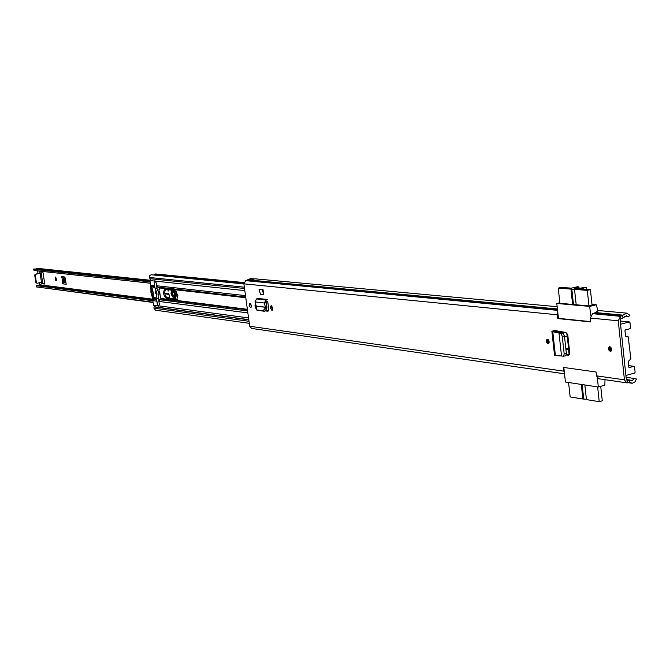 <?xml version="1.0" encoding="UTF-8"?>
<svg xmlns="http://www.w3.org/2000/svg" width="670" height="670" viewBox="0 0 670 670"><rect width="100%" height="100%" fill="white"/><g stroke="black" fill="none" stroke-linecap="round" stroke-linejoin="round"><path stroke-width="1" d="M547.423 339.246C549.35 340.636 549.626 342.11 548.261 343.693L547.918 343.71C546 342.328 545.715 340.846 547.089 339.271L547.423 339.246M610.278 351.365C608.184 349.924 607.883 348.375 609.382 346.708L609.784 346.683C611.878 348.124 612.179 349.673 610.68 351.34L610.278 351.365M260.488 294.365L263.72 294.708L263 289.406L259.005 289.239L260.488 294.365M270.32 307.58L272.095 310.696L272.682 307.865L271.191 305.436L270.32 307.58L271.878 307.237L272.732 309.875M255.53 303.669L255.002 305.729L255.781 308.259M250.513 307.681L249.14 305.537L249.743 303.309L250.63 303.812L251.292 305.445L251.216 307.111L250.513 307.681M267.69 301.358L268.72 308.937L268 311.215L265.345 310.913M568.922 355.025L568.327 355.159L569.726 352.788L567.817 335.268L565.849 332.479L554.458 330.452L551.887 331.416L561.016 332.253L563.051 333.04L564.416 335.745L566.368 353.542L565.723 355.787L563.713 356.13M568.327 355.159L566.292 355.05M590.304 318.041L592.548 313.677L594.575 312.94L622.581 315.587L622.991 317.974L626.626 315.629L628.385 316.877L629.909 315.319L626.852 313.15L620.529 316.341L618.259 320.804L590.304 318.041L590.722 321.918L557.842 318.568L557.423 314.8L243.88 283.837L249.684 326.24L251.669 328.442L564.534 373.818M564.467 373.198L563.202 367.394L596.082 372.001L596.493 375.845L598.829 378.793L599.499 378.793M618.259 320.804L624.432 379.84L626.793 382.855L629.783 382.503L632.43 383.198L634.917 381.875L636.5 378.994L626.065 377.101M271.92 305.922L271.878 307.237M251.3 306.801L250.655 303.845M265.772 310.436L268.511 310.771M569.349 354.639L566.385 354.48M622.991 317.974L620.948 318.736L620.135 320.327L626.299 379.321L627.145 380.401L630.118 380.049L631.902 380.736L634.75 378.324M628.385 316.877L624.666 316.516M557.172 306.718L254.767 278.795L251.719 280.135L249.902 279.834L252.791 278.62L253.771 278.862M252.791 278.62L250.831 278.435L245.689 280.663L243.88 283.837M594.575 312.94L598.796 310.562L626.852 313.15M557.792 312.404L557.423 314.8M257.849 298.552L256.501 298.929L255.01 301.91L264.399 303.007L265.906 302.413L266.911 306.592L265.37 307.304L256.25 306.081L265.404 307.187L264.399 303.007L265.923 299.993L267.288 299.616L257.849 298.552L267.43 299.381M265.906 302.413L267.615 301.383M266.911 306.592L266.861 307.848L265.37 307.304L264.977 308.51L266.467 309.054L266.861 307.848M256.275 306.207L256.325 309.883L263.05 310.729L264.977 308.51M257.69 310.361L264.533 311.274L266.467 309.054M255.01 301.91L256.25 306.081M263 289.406L262.23 289.574L263.72 294.708M262.23 289.574L259.005 289.239M556.008 330.628L554.475 331.256M555.422 355.703L552.775 331.725L560.865 333.451L562.231 336.147L564.182 353.953L563.545 356.197L554.534 355.41L551.887 331.416M561.502 355.829L558.964 332.705L561.016 332.253M558.964 332.663L560.882 332.22M558.638 318.376L557.842 318.568M563.026 333.032L562.9 331.926M561.15 331.6L561.041 332.27M563.839 367.487L565.43 382.026L598.318 387.009L597.347 377.947M566.912 333.141L569.14 353.584L569.718 353.659M591.995 304.406L596.3 304.791L597.858 310.604M629.021 367.579L633.971 366.356L634.557 366.884L635.11 372.235L634.666 373.048L625.897 375.468L620.546 324.213L629.373 321.952L629.959 322.496L630.52 327.898L630.076 328.702L625.412 329.908L624.959 330.72L625.487 335.779L626.375 336.884L628.125 336.801L625.788 336.549L628.125 336.801M605.01 379.689L604.851 385.2L598.318 387.009M628.192 336.809L630.872 358.953L628.159 361.482L628.745 367.093L629.331 367.621M559.894 303.292L589.114 305.947L592.062 305.068M596.3 304.791L589.701 306.416L590.68 315.587M589.701 306.416L556.812 303.46L559.835 302.731M556.812 303.46L558.445 318.359L590.689 321.634M569.123 354.623L568.57 349.514L565.89 349.179M568.57 382.503L570.145 396.942L582.875 399.01L581.3 384.429M584.851 384.974L586.434 399.596L599.223 401.673L597.64 386.908M600.73 386.339L602.28 400.811L599.223 401.673M586.392 399.228L582.875 399.01M582.146 384.563L583.687 398.784M568.545 348.149L565.849 348.81M588.98 305.93L587.314 290.37L590.412 289.633L580.295 288.854L586.292 287.422L584.868 287.313L579.944 288.242L574.207 288.435L576.284 287.723L576.384 288.703M576.937 288.678L576.82 287.597L576.284 287.723M587.314 290.37L574.525 289.381L576.192 304.791M572.632 304.473L570.966 289.105L558.236 288.125L559.902 303.334M563.034 331.952L563.16 333.099M564.517 336.633L567.197 336.943L566.761 332.99M579.089 288.418L578.93 286.902L577.364 286.752L571.384 288.167L565.488 287.715M565.472 287.556L561.803 287.279L558.236 288.125M576.82 287.597L578.796 286.986L578.955 288.443M570.966 289.105L574.525 289.381M571.786 288.912L573.478 304.548M590.412 289.633L592.079 305.219M586.292 287.422L586.493 289.331M548.554 340.033L549.166 342.32M610.931 347.403L610.739 348.434L611.66 349.974M44.689 283.644L42.738 283.033L41.18 273.067L35.828 274.239L34.714 275.06L35.301 274.181L41.197 273.033L41.004 271.811M61.849 277.355L63.189 277.522L63.834 282.187L65.065 281.45L64.446 278.67L64.906 276.995L61.849 276.635L62.762 283.829L66.196 284.248L64.906 276.986M63.189 277.522L63.198 276.794M37.62 270.94L38.039 273.645M39.455 282.807L39.564 285.244M39.932 273.276L39.815 271.685L42.629 271.986L43.039 272.774L44.664 283.309L44.521 284.021L41.682 283.67L41.347 282.439M55.51 280.244L55.66 277.028L56.824 280.395L55.51 280.244L56.782 280.278M153.078 302.195L36.339 286.902L153.12 302.48M36.339 286.902L36.373 285.671L152.869 300.738M152.928 299.766L38.475 285.102L36.373 285.671M35.435 269.122L37.252 268.335L149.921 280.219M150.323 283.175L34.019 270.512L150.331 283.217M34.019 270.512L33.868 268.955L150.055 281.358M42.57 282.062L37.218 283.251L35.879 282.572L37.009 283.251M35.242 275.127L36.406 282.631M34.714 275.06L35.879 282.572M63.6 280.646L62.31 280.897M65.928 282.464L63.767 282.204L62.762 283.829M55.786 277.388L55.652 280.211M172.827 290.252L174.46 293.929C173.957 298.527 172.81 298.351 171.009 293.418L171.637 290.118M172.818 290.353L172.131 293.276L174.141 296.676M174.384 290.437L175.59 294.038L174.393 298.393L175.582 298.142L176.788 293.787L175.967 290.931M168.22 289.733L168.162 291.098L167.885 289.691M169.326 297.514L166.73 297.731M164.77 293.242L167.659 293.795C169.443 294.239 169.853 295.646 168.899 297.999L167.559 298.108M171.629 298.619L174.091 298.175C175.749 296.676 175.682 294.08 173.898 290.378M174.091 298.175L172.508 298.728L174.376 298.393M174.192 296.584L172.173 293.334L172.902 290.42M177.918 295.319L176.754 299.607L166.302 298.351C163.371 295.445 162.844 292.455 164.72 289.373L175.146 290.52L177.918 295.319M155.323 292.623L155.809 290.772L156.512 291.207L155.809 290.772L155.323 292.623L156.621 294.691L155.323 292.623M245.79 297.74L159.092 287.907L156.663 285.755L156.269 283.025L154.896 280.671L156.269 283.008M159.829 292.999L160.607 298.418L158.924 301.425L159.318 304.138L158.681 306.224M244.516 288.477L149.929 278.678L149.402 276.936L149.938 275.353L151.37 274.775L243.897 283.921M155.859 274.013L153.673 275.002M156.546 298.343L154.385 298.075L152.852 300.637L153.505 305.143L155.44 306.969M153.505 305.143L157.978 305.746L156.897 301.165L152.852 300.637M154.812 287.12L151.604 286.425L150.599 285.077L149.946 280.562L150.415 278.728M149.946 280.562L154.41 281.031L154.636 285.529L150.599 285.077M157.048 294.197L156.621 294.691L157.048 294.197M155.113 306.91L248.788 319.665L155.214 306.935L154.025 306.91L153.966 308.183L155.465 310.177L249.282 323.309M248.813 319.841L154.025 306.91M268.586 310.595L265.889 310.26M177.265 299.314L167.492 298.1C164.862 295.914 164.175 293.016 165.415 289.406M159.092 287.907L159.343 289.675M151.629 286.433L153.288 292.782L153.447 298.946M152.819 291.5L152.325 291.601L152.492 291.031L152.827 291.525L153.179 293.963L153.045 294.406L152.634 293.77L153.154 293.661M159.318 304.121L158.497 298.828L158.966 293.318L156.981 288.318L156.211 283.025M152.978 299.616L150.926 292.497L150.859 285.797M151.604 287.12L150.984 287.246L151.219 286.81L151.688 287.329L152.073 288.485L152.325 291.601M152.258 289.624L151.202 289.842L150.934 288.351L151.964 288.142M151.914 293.644L151.403 293.753L151.052 291.316L151.479 291.224M153.288 296.55L152.157 296.785L151.998 295.311L152.902 295.127M152.634 293.77L153.304 296.927L153.02 298.468L152.542 297.941L153.263 297.79M160.004 292.999L159.41 293.058L158.932 289.733M156.981 288.318L154.954 288.083L154.192 282.799L154.879 280.68M158.497 298.828L156.47 298.569L156.931 293.075L154.954 288.083M159.267 304.13L158.723 306.215L157.241 303.862L156.47 298.569M152.157 296.785L152.542 297.941M151.403 293.753L151.738 294.247L152.023 293.343L151.998 295.311M152.191 291.81L151.186 290.88L151.052 291.316M151.814 291.885L152.107 291.031M151.202 289.842L151.705 291.115M150.984 287.246L150.934 288.351M152.023 293.343L153.087 293.125M152.877 291.793L152.207 291.936M152.417 293.385L153.103 293.242M563.612 371.138L249.684 326.24M624.432 379.84L596.493 375.845M256.074 305.495L255.002 305.729M557.415 308.979L247.783 279.842M623.1 315.16L595.086 312.522M557.465 309.431L247.356 280.135M557.566 310.352L245.689 280.663M620.948 318.736L620.529 316.341L592.548 313.677M627.463 382.846L627.38 380.392L626.911 380.326M629.549 382.503L629.457 380.058L626.358 379.614M630.118 382.637L629.398 382.528M256.275 306.156L255.094 306.416M271.97 307.932L270.412 308.275M256.501 298.929L265.923 299.993L266.25 301.76M263.017 310.729L264.499 311.274M256.459 309.909L257.933 310.453M552.851 330.896L554.517 331.256M556.108 330.645L556.201 331.516M564.182 353.953L566.368 353.542M562.256 336.357L564.442 335.946M560.865 333.451L563.051 333.04M250.747 279.859L249.902 279.834M249.843 279.959L251.895 279.985M620.211 321.047L629.373 321.952M633.971 366.356L628.594 365.644M547.457 339.255L546.896 341.122L548.596 343.526M549.006 342.973L547.214 341.164L548.085 339.539M548.253 339.816L547.675 341.122L549.006 342.655M609.759 346.683L609.122 348.635L611.032 351.18M611.509 350.552L609.474 348.676L610.504 346.993M610.806 347.261L609.96 348.643L611.434 350.259M152.735 299.18L39.756 284.775M39.739 272.037L40.954 271.802M41.481 283.284L42.738 283.033M33.617 269.365L150.13 281.877M149.988 280.897L35.954 268.779M41.682 283.67L42.939 283.427M40.108 273.402L41.498 282.405M35.301 274.181L35.828 274.239M65.869 282.07L64.797 281.936M65.786 281.542L65.065 281.45M65.275 278.578L64.446 278.486M65.308 278.77L64.446 278.67M55.853 277.581L56.565 280.219M56.699 280.236L56.456 279.331M174.267 296.601L173.689 297.061L171.369 293.385L172.232 290.185M173.865 296.986L171.771 293.301L172.399 290.21M166.905 297.865L168.899 297.999M167.659 293.795L167.132 294.272L168.756 294.063M164.786 293.368L167.039 294.205M166.989 294.071L164.786 293.401M176.453 299.616L177.048 299.49M245.496 295.621L156.663 285.755M244.81 290.604L155.582 281.157M248.545 317.915L159.159 305.897M247.867 312.907L158.924 301.425M244.341 287.187L149.519 277.489M243.855 283.318L154.301 274.524M243.93 282.698L155.13 274.038M243.955 282.598L155.44 273.971M156.587 299.373L153.422 298.971M156.663 297.924L154.527 297.656M154.762 286.777L151.604 286.425M154.862 287.43L153.011 287.221M249.014 321.29L153.966 308.183M247.59 310.939L159.502 299.741M247.439 309.791L160.465 298.837M247.364 309.297L160.607 298.418M245.689 297.019L157.676 287.112M245.739 297.388L158.84 287.572M166.302 298.351L167.492 298.1M630.118 380.049L626.324 379.505M631.55 383.19L628.267 382.712M626.793 382.855L598.829 378.793M256.325 309.883L257.808 310.419M557.013 331.633L556.921 330.804M563.545 356.197L565.723 355.787M251.912 279.968L250.513 279.834M620.211 321.022L629.515 321.943M634.13 366.339L628.594 365.611M172.6 290.227L174.435 293.921L173.689 297.061M174.393 298.393L175.582 298.142M168.312 293.728C168.564 291.927 170.121 299.314 169.133 297.681M172.148 293.117L172.416 294.415M243.964 282.564L155.649 273.963"/></g></svg>
